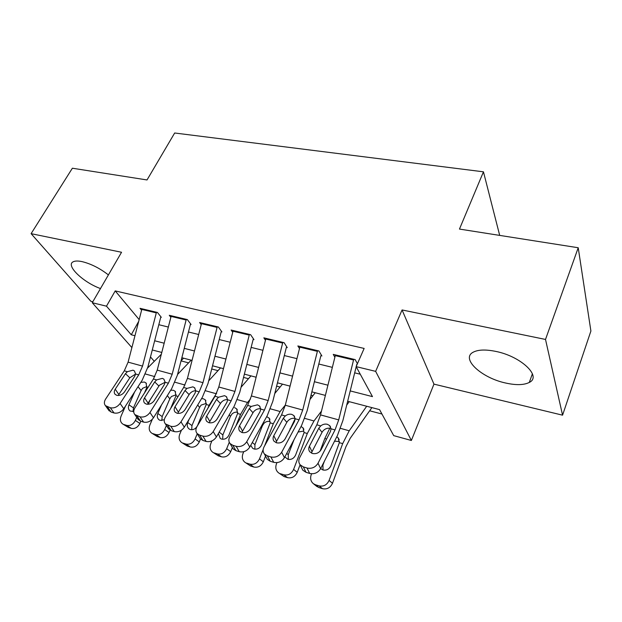 <?xml version="1.0" encoding="UTF-8"?>
<svg xmlns="http://www.w3.org/2000/svg" width="622" height="622" viewBox="0 0 622 622"><rect width="100%" height="100%" fill="white"/><g stroke="black" fill="none" stroke-linecap="round" stroke-linejoin="round"><path stroke-width="0.93" d="M108.407 274.916C99.847 268.276 91.084 263.845 82.112 261.637C78.092 260.781 75.138 260.828 73.248 261.761C65.24 265.205 83.146 282.411 100.484 288.554M505.6 383.012C516.058 385.337 523.957 385.135 529.306 382.421C542.081 376.489 520.964 356.359 495.843 351.414C485.712 349.354 478.17 349.611 473.218 352.192C460.498 358.567 481.412 377.881 505.6 383.012M499.691 235.396L483.457 171.82L174.673 132.999L147.025 179.952L72.377 168.22L31.1 233.662L90.874 301.297L92.818 301.763M483.457 171.82L459.464 229.075L578.219 247.743L590.9 331.028L562.568 415.177L545.51 339.441L402.069 309.95L375.649 371.357L411.367 440.477L393.718 435.633L379.552 409.626L347.659 401.252M402.069 309.95L433.962 384.132L562.568 415.177M433.962 384.132L411.367 440.477M181.041 360.877L188.583 362.875M211.705 368.994L217.988 370.65M243.544 377.414L248.466 378.712M276.619 386.161L280.071 387.078M311.016 395.265L312.874 395.755M369.647 410.777L381.955 414.027M578.219 247.743L545.51 339.441M161.316 317.321L157.444 312.469L140.02 308.318L141.575 310.215M191.071 324.49L187.346 319.599L169.277 315.292L170.848 317.298M221.93 331.923L218.376 327.001L199.615 322.523L201.209 324.653M253.978 339.635L250.604 334.683L231.12 330.033L232.721 332.303M287.271 347.651L284.091 342.668L263.845 337.839L265.454 340.265M321.893 355.994L318.923 350.971L297.86 345.949L299.477 348.561M350.217 390.911L372.469 396.618L356.134 366.63L364.142 348.437L115.218 290.909L139.149 319.568M158.812 324.707L168.337 327.048M188.458 331.993L198.682 334.504M219.208 339.55L230.194 342.248M251.14 347.403L262.919 350.295M284.308 355.551L296.951 358.661M318.798 364.025L332.358 367.361M354.68 372.85L360.262 374.219M357.409 363.738L355.178 359.609L333.252 354.385L334.869 357.222M131.88 347.574L92.258 302.735L121.547 252.268L31.1 233.662M92.258 302.735L106.479 306.18L131.273 334.776L134.958 335.717M115.218 290.909L106.479 306.18M356.134 366.63L375.649 371.357M148.845 366.778L148.145 365.977M150.477 356.927L154.279 361.312M325.384 395.405L311.863 391.852M290.07 386.138L277.459 382.825M256.124 377.227L244.368 374.141M223.477 368.652L212.522 365.783M192.05 360.402L181.849 357.728M161.782 352.456L152.281 349.968M154.66 340.77L164.161 343.204M184.252 348.359L194.461 350.979M214.955 356.227L225.918 359.042M246.833 364.406L258.596 367.423M279.954 372.897L292.573 376.131M314.39 381.721L327.918 385.197M138.683 321.372L131.273 334.776M353.724 359.267L338.71 419.889L335.025 429.919L318.036 463.227L320.61 468.677C317.998 472.798 314.351 474.392 309.67 473.443L307.019 468.024C311.723 468.972 315.401 467.371 318.036 463.227M356.188 366.739L342.877 420.581L337.419 435.517L320.61 468.677M356.771 364.391L356.328 366.187M335.46 354.913L320.54 414.905L316.839 424.818L299.664 457.683C298.389 460.319 298.544 462.69 300.138 464.805L303.334 466.897L307.019 468.024M330.453 428.348C327.382 427.773 324.785 428.768 322.67 431.341L322.048 432.321L318.791 428.224L309.414 446.231L312.011 451.727L322.048 432.321M303.334 466.897L306.016 472.308L309.67 473.443M306.016 472.308L302.828 470.224L301.678 467.899M312.011 451.727L311.498 453.127M318.791 428.224L320.727 425.907C322.787 424.305 324.979 423.753 327.32 424.274L329.59 425.549L331.075 428.815L330.438 431.505L321.131 449.675C319.047 452.933 316.139 454.2 312.399 453.477L309.772 451.766C308.551 450.118 308.434 448.275 309.414 446.231M329.815 428.208L324.816 438.502L320.05 451.207M311.575 473.785L311.171 474.866C310.013 478.505 310.767 481.451 313.418 483.722L315.44 484.748L318.93 487.562L316.559 486.241M349.23 401.664L346.711 405.077M366.716 406.252L349.214 430.782L342.675 443.626L329.1 480.417L332.49 483.278C330.344 487.788 327.009 489.592 322.499 488.69L318.93 487.562M371.886 407.612L350.233 438.238L345.91 446.767L332.49 483.278M336.782 436.776L338.205 437.911L339.332 442.67L330.951 465.621C329.225 469.213 326.558 470.667 322.935 469.983L320.649 468.591M322.499 488.69L319.024 485.875L315.44 484.748M319.024 485.875C323.572 486.785 326.931 484.966 329.1 480.417M324.389 461.221L322.919 465.147L323.036 470.007M339.449 441.55L334.558 441.161M317.562 350.645L302.735 410.022L299.019 419.827L281.665 452.248L284.456 457.675C281.82 461.687 278.252 463.242 273.75 462.34L270.873 456.952C275.398 457.846 278.998 456.284 281.665 452.248M320.866 355.745L307.144 410.792L301.631 425.386L284.456 457.675M300.014 346.462L285.28 405.241L281.548 414.928L264.031 446.93C262.702 449.558 262.826 451.906 264.397 453.974L267.336 455.864L270.873 456.952M295.061 418.427C292.107 417.883 289.572 418.863 287.465 421.374L286.835 422.33L283.344 418.225L273.781 435.765L276.596 441.231L286.835 422.33M267.336 455.864L270.236 461.252L273.75 462.34M270.236 461.252L267.312 459.355L266.27 457.434M276.596 441.231L276.044 442.646M283.344 418.225L285.28 415.97C287.317 414.4 289.448 413.863 291.695 414.353L293.778 415.512L295.225 418.762L294.533 421.382L285.024 439.07C282.924 442.242 280.071 443.486 276.471 442.794L274.053 441.247C272.848 439.63 272.755 437.81 273.781 435.765M282.816 342.357L268.168 400.545L264.428 410.123L246.755 441.713L249.756 447.109C247.097 451.02 243.599 452.544 239.26 451.681L236.181 446.316C240.543 447.179 244.065 445.64 246.755 441.713M286.353 347.434L272.794 401.384L267.242 415.651L249.756 447.109M265.952 338.337L251.397 395.95L247.642 405.42L229.821 436.597C228.437 439.225 228.523 441.542 230.078 443.556L232.783 445.282L236.181 446.316M260.781 408.833C258.013 408.452 255.626 409.439 253.62 411.795L252.991 412.728L249.29 408.623L239.563 425.72L242.564 431.147L252.991 412.728M232.783 445.282L235.886 450.639L239.26 451.681M235.886 450.639L233.188 448.913L232.263 447.319M242.564 431.147L241.989 432.547M249.29 408.623L251.226 406.423L257.469 404.829L259.39 405.878L260.781 409.105L260.043 411.655L250.363 428.892C248.24 431.979 245.449 433.2 241.981 432.539L239.75 431.132C238.553 429.553 238.49 427.749 239.563 425.72M249.406 334.395L234.945 391.44L231.174 400.801L213.222 431.59L216.409 436.955C213.727 440.765 210.298 442.258 206.115 441.433L202.858 436.108C207.056 436.924 210.516 435.416 213.222 431.59M253.154 339.441L239.765 392.334L234.175 406.29L216.409 436.955M233.18 330.531L218.804 387.008L215.025 396.276L196.941 426.676C195.51 429.289 195.557 431.575 197.096 433.534L199.592 435.105L202.858 436.108M227.675 399.596C225.133 399.433 222.933 400.42 221.074 402.582L220.437 403.484L216.549 399.394L206.667 416.056L209.855 421.452L220.437 403.484M199.592 435.105L202.873 440.43L206.115 441.433M202.873 440.43L200.385 438.86L199.569 437.53M209.855 421.452L209.264 422.797M216.549 399.394L218.477 397.248L224.558 395.662L226.33 396.618L227.675 399.822L226.89 402.31L217.055 419.104C214.917 422.12 212.172 423.318 208.829 422.688L206.776 421.397C205.594 419.866 205.555 418.085 206.667 416.056M217.265 326.729L202.974 382.67L199.188 391.837L180.986 421.856L184.337 427.19C181.647 430.906 178.281 432.376 174.246 431.59L170.817 426.288C174.875 427.073 178.265 425.596 180.986 421.856M221.207 331.744L207.973 383.626L202.352 397.279L184.337 427.19M201.637 323.005L187.44 378.409L183.645 387.475L165.328 417.137C163.843 419.733 163.858 421.98 165.374 423.885L170.817 426.288M195.821 390.74C193.489 390.748 191.459 391.736 189.741 393.71L189.096 394.597L185.037 390.507L175.023 406.765L178.374 412.122L189.096 394.597M167.683 425.324L171.128 430.626L174.246 431.59M171.128 430.626L168.103 428.076M178.374 412.122L177.783 413.381M185.037 390.507L186.965 388.408L192.89 386.845L194.523 387.716L195.813 390.888L194.989 393.314L185.022 409.696C182.868 412.643 180.178 413.809 176.959 413.21L175.054 412.028C173.888 410.543 173.88 408.786 175.023 406.765M295.217 418.544L288.763 432.119M276.938 462.628L276.37 464.09C275.188 467.697 275.896 470.59 278.493 472.782L284.052 476.561L278.493 472.782M315.23 392.739L309.958 399.487M321.481 411.103L313.993 420.97L307.307 433.487L293.6 469.423L297.223 472.323C295.069 476.732 291.827 478.505 287.481 477.642L284.052 476.561M300.092 464.758L297.223 472.323M314.483 429.328L311.132 435.734M301.032 426.513L303.015 427.835L304.096 432.562L295.629 454.985C293.903 458.5 291.298 459.93 287.815 459.277L284.868 456.898M287.481 477.642L283.78 474.796L280.335 473.715M283.78 474.796C288.157 475.659 291.43 473.871 293.6 469.423M294.074 439.591L288.266 454.682L288.289 459.394M303.52 431.124L298.335 431.987M243.738 451.696L242.922 453.733C241.709 457.302 242.37 460.148 244.905 462.263L250.518 465.987L244.905 462.263M282.489 384.147L274.784 393.485M285.327 405.054L280.125 411.531L273.307 423.73L264.56 445.966M263.168 449.504L259.483 458.865L263.316 461.796C261.17 466.103 258.006 467.845 253.815 467.029L250.518 465.987M265.547 456.097L263.316 461.796M267.025 416.849L269.178 418.155L270.212 422.843L261.675 444.769C259.949 448.205 257.415 449.613 254.056 448.983L252.618 448.26L250.744 445.329M253.815 467.029L249.912 464.144L246.6 463.102M249.912 464.144C254.126 464.968 257.314 463.203 259.483 458.865M270.065 421.553C267.911 421.008 265.913 421.553 264.078 423.201L262.453 425.666L254.934 444.613L254.864 449.162M211.908 440.92L210.734 443.774C209.497 447.304 210.119 450.087 212.592 452.132L218.26 455.809L212.592 452.132M250.946 375.867L241.056 387.242M250.526 398.896L247.525 402.45L240.59 414.353L235.855 426.047M229.277 442.273L226.672 448.703L230.7 451.665C228.554 455.879 225.467 457.598 221.432 456.812L218.26 455.809M232.371 447.506L230.7 451.665M234.642 407.651L236.632 408.848L237.62 413.498L229.013 434.933C227.294 438.3 224.814 439.684 221.58 439.085L220.258 438.432L218.369 433.573M221.432 456.812L217.335 453.904L214.147 452.902M217.335 453.904C221.401 454.682 224.511 452.956 226.672 448.703M237.783 412.316C235.722 411.834 233.81 412.378 232.029 413.972L230.42 416.382L222.863 434.926L222.684 439.287M181.422 430.214L179.75 434.179C178.491 437.67 179.066 440.399 181.476 442.374L187.191 446.013L181.476 442.374M220.522 367.882L208.673 380.866M216.697 393.057L209.093 405.319L207.779 408.46M197.244 433.775L195.098 438.93L199.297 441.908C197.158 446.036 194.142 447.723 190.246 446.977L187.191 446.013M200.502 438.992L199.297 441.908M201.536 398.632L203.448 398.803L205.299 399.892L206.224 404.494L197.571 425.471C195.852 428.768 193.434 430.129 190.316 429.553L189.096 428.955C187.214 427.392 186.771 425.246 187.758 422.517L189.142 419.22M190.246 446.977L185.986 444.046L182.915 443.082M185.986 444.046C189.904 444.792 192.937 443.089 195.098 438.93M206.403 403.367L201.163 405.077L199.569 407.441L191.965 425.588L191.7 429.755M186.305 319.35L172.193 374.226L168.391 383.199L149.964 412.495L153.478 417.797C150.773 421.421 147.476 422.859 143.581 422.105L139.997 416.841C143.907 417.587 147.235 416.141 149.964 412.495M190.425 324.334L177.356 375.237L171.711 388.602L153.478 417.797M171.252 315.766L157.226 370.129L153.416 379L134.896 407.946C133.372 410.528 133.357 412.744 134.834 414.594L139.997 416.841M165.141 382.242L159.559 385.166L158.913 386.029L154.691 381.947L144.568 397.823L148.067 403.142L158.913 386.029M136.98 415.916L140.58 421.18L143.581 422.105M140.58 421.18L137.812 418.933M148.067 403.142L147.492 404.292M154.691 381.947L156.62 379.902L162.396 378.355L163.905 379.156L165.141 382.289L164.278 384.653L154.186 400.646C152.032 403.515 149.397 404.665 146.279 404.09L144.514 403.009C143.363 401.555 143.387 399.829 144.568 397.823M152.351 419.251L149.894 424.935C148.611 428.387 149.148 431.062 151.504 432.974L157.257 436.574L151.504 432.974M191.164 360.169L177.558 374.444M166.408 425.479L164.682 429.514L169.044 432.508C166.914 436.551 163.967 438.215 160.204 437.499L157.257 436.574M170.039 430.16L169.044 432.508M170.677 390.258L173.39 390.266L175.109 391.269L175.979 395.817L170.607 408.584M160.204 437.499L155.788 434.545L152.825 433.62M155.788 434.545C159.566 435.26 162.529 433.581 164.682 429.514M164.301 419.757L160.196 420.379L159.069 419.827C157.234 418.311 156.822 416.204 157.825 413.506L161.533 404.899M176.166 394.76L171.4 396.502L169.814 398.826L162.179 416.592L161.829 420.55M156.472 312.244L142.531 366.094L138.714 374.879L120.108 403.484L123.762 408.747C121.049 412.285 117.807 413.7 114.044 412.977L110.319 407.752C114.106 408.467 117.364 407.045 120.108 403.484M160.756 317.189L147.842 367.151L142.181 380.244L123.762 408.747M141.964 308.784L128.101 362.144L124.283 370.836L105.592 399.106C104.029 401.664 103.975 403.841 105.429 405.645L110.319 407.752M135.573 374.071L129.811 377.772L125.45 373.705L115.225 389.201L118.864 394.488L129.811 377.772M107.412 406.858L111.151 412.083L114.044 412.977M111.151 412.083L108.617 410.092M118.864 394.488L118.32 395.499M125.45 373.705L127.37 371.699L133.007 370.176L134.406 370.906L135.588 374.001L134.686 376.31L124.501 391.922C122.332 394.729 119.743 395.856 116.734 395.312L115.093 394.309C113.966 392.902 114.013 391.199 115.225 389.201M125.582 405.933L121.111 416.025C119.813 419.43 120.31 422.058 122.596 423.909L128.396 427.469L122.596 423.909M161.323 354.237L147.608 368.022M136.723 417.346L135.371 420.441L139.872 423.45C137.75 427.407 134.873 429.048 131.242 428.364L128.396 427.469M150.182 399.806L148.23 404.277M140.829 421.257L139.872 423.45M183.568 358.179L181.064 360.768M140.813 382.367L144.405 382.04L145.999 382.965L146.815 387.452L144.491 392.948M131.242 428.364L126.678 425.394L123.825 424.499M126.678 425.394C130.332 426.078 133.225 424.422 135.371 420.441M133.73 411.515L130.115 411.018C128.326 409.556 127.938 407.488 128.956 404.821L134.71 391.798M147.002 386.487L142.687 388.237L141.124 390.515L133.458 407.915L133.03 411.655M331.075 428.815L335.025 429.919M316.839 424.818L320.727 425.907M320.54 414.905L338.71 419.889M335.274 355.628L353.529 359.99M342.675 443.626L339.332 442.67M349.214 430.782L340.506 428.356M326.589 439.015L324.816 438.502M295.225 418.762L299.019 419.827M281.548 414.928L285.28 415.97M285.28 405.241L302.735 410.022M299.827 347.162L317.375 351.352M260.781 409.105L264.428 410.123M247.642 405.42L251.226 406.423M251.397 395.95L268.168 400.545M265.765 339.029L282.629 343.056M227.675 399.822L231.174 400.801M215.025 396.276L218.477 397.248M218.804 387.008L234.945 391.44M233.001 331.207L249.228 335.079M195.813 390.888L199.188 391.837M183.645 387.475L186.965 388.408M187.44 378.409L202.974 382.67M201.458 323.673L217.078 327.405M307.307 433.487L304.096 432.562M313.993 420.97L304.772 418.396M290.606 428.69L290.14 428.558M286.726 453.415L288.266 454.682M273.307 423.73L270.212 422.843M280.125 411.531L270.43 408.833M252.299 442.537L254.934 444.613M262.453 425.666L262.033 425.028M240.59 414.353L237.62 413.498M247.525 402.45L237.402 399.627M219.193 432.15L222.863 434.926M230.42 416.382L229.277 414.75M209.093 405.319L206.224 404.494M216.129 393.703L205.61 390.772M187.758 422.517L191.965 425.588M199.569 407.441L197.726 404.969M165.141 382.289L168.391 383.199M153.416 379L156.62 379.902M157.226 370.129L172.193 374.226M171.073 316.411L186.126 320.011M178.11 396.432L175.979 395.817M184.998 385.026L175 382.242M157.825 413.506L162.179 416.592M169.814 398.826L167.326 395.623M135.588 374.001L138.714 374.879M124.283 370.836L127.37 371.699M128.101 362.144L142.531 366.094M141.785 309.422L156.301 312.889M147.826 387.747L146.815 387.452M154.785 376.605L145.486 374.016M128.956 404.821L133.458 407.915M141.124 390.515L138.014 386.69M529.306 382.421L532.401 373.752M329.59 425.549L330.507 426.746M302.828 470.224L300.138 464.805M338.205 437.911L339.192 439.707M313.418 483.722L316.925 486.536M293.778 415.512L294.556 416.445M267.312 459.355L264.397 453.974M259.39 405.878L260.035 406.609M233.188 448.913L230.078 443.556M226.33 396.618L226.859 397.194M200.385 438.86L197.096 433.534M194.523 387.716L194.966 388.175M168.826 429.18L165.374 423.885M303.015 427.835L303.894 429.304M269.186 418.155L269.956 419.36M236.632 408.848L237.316 409.836M205.299 399.892L205.89 400.708M138.442 419.858L134.834 414.594M175.109 391.269L175.622 391.946M109.169 410.87L105.429 405.645M145.999 382.965L146.442 383.517"/></g></svg>
